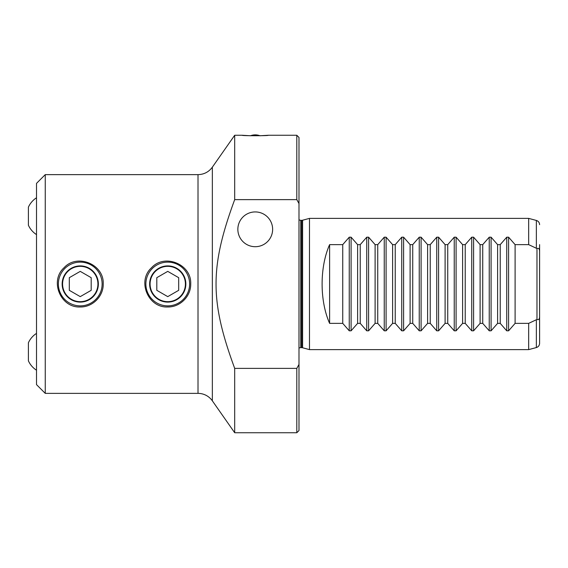 <?xml version="1.0" encoding="UTF-8"?>
<svg xmlns="http://www.w3.org/2000/svg" width="568" height="568" viewBox="0 0 568 568"><rect width="100%" height="100%" fill="white"/><g stroke="black" fill="none" stroke-linecap="round" stroke-linejoin="round"><path stroke-width="0.85" d="M536.355 319.834L536.355 347.559C538.393 346.878 539.472 345.472 539.6 343.335L539.6 316.142C539.643 319.031 538.769 320.132 536.973 319.443L528.666 323.369L528.666 349.618L309.489 349.618L309.489 218.382L528.666 218.382L528.666 244.63L536.973 248.557C538.769 247.868 539.643 248.969 539.6 251.858M298.988 348.12A3.5 3.5 0 0 1 300.742 347.651L300.742 220.349L301.686 220.349L301.686 347.651A3.5 3.5 0 0 1 302.588 347.772L309.489 349.618M539.6 343.335L539.6 316.142M539.6 323.369L539.6 244.63M528.666 323.369L515.105 323.369L508.594 330.81L506.734 330.81L500.23 323.369L497.603 323.369L491.093 330.81L489.24 330.81L482.729 323.369L480.102 323.369L473.591 330.81L471.738 330.81L465.227 323.369L462.608 323.369L456.097 330.81L454.237 330.81L447.733 323.369L445.106 323.369L438.595 330.81L436.742 330.81L430.232 323.369L427.605 323.369L421.101 330.81L419.241 330.81L412.73 323.369L410.11 323.369L403.6 330.81L401.739 330.81L395.236 323.369L392.609 323.369L386.098 330.81L384.245 330.81L377.734 323.369L375.107 323.369L368.604 330.81L366.743 330.81L360.233 323.369L357.613 323.369L351.102 330.81L349.249 330.81L342.738 323.369L329.61 323.369C319.606 300.834 319.606 267.166 329.61 244.63L342.738 244.63L349.249 237.19L351.102 237.19L357.613 244.63L360.233 244.63L366.743 237.19L368.604 237.19L375.107 244.63L377.734 244.63L384.245 237.19L386.098 237.19L392.609 244.63L395.236 244.63L401.739 237.19L403.6 237.19L410.11 244.63L412.73 244.63L419.241 237.19L421.101 237.19L427.605 244.63L430.232 244.63L436.742 237.19L438.595 237.19L445.106 244.63L447.733 244.63L454.237 237.19L456.097 237.19L462.608 244.63L465.227 244.63L471.738 237.19L473.591 237.19L480.102 244.63L482.729 244.63L489.24 237.19L491.093 237.19L497.603 244.63L500.23 244.63L506.734 237.19L508.594 237.19L515.105 244.63L528.666 244.63M329.61 323.369L329.61 244.63M536.973 319.443L536.973 248.557M430.232 323.369L430.232 244.63M427.605 244.63L427.605 323.369M445.106 244.63L445.106 323.369M447.733 323.369L447.733 244.63M462.608 244.63L462.608 323.369M465.227 323.369L465.227 244.63M480.102 244.63L480.102 323.369M482.729 323.369L482.729 244.63M497.603 244.63L497.603 323.369M500.23 323.369L500.23 244.63M515.105 244.63L515.105 323.369M342.738 323.369L342.738 244.63M357.613 244.63L357.613 323.369M360.233 323.369L360.233 244.63M375.107 244.63L375.107 323.369M377.734 323.369L377.734 244.63M392.609 244.63L392.609 323.369M395.236 323.369L395.236 244.63M410.11 244.63L410.11 323.369M412.73 323.369L412.73 244.63M45.255 174.632L36.508 183.379L36.508 384.621L45.255 393.368L45.255 174.632L198.012 174.632L198.012 393.368A17.501 17.501 0 0 1 212.347 400.83L212.347 167.169L234.69 135.262L234.69 199.624L296.801 199.624L298.988 203.543L298.988 364.457L296.801 368.376L296.801 432.738L298.988 430.551L298.988 364.457M296.801 368.376L234.69 368.376C209.833 300.87 209.833 267.13 234.69 199.624M234.69 368.376L234.69 432.738L296.801 432.738M80.251 306.969C60.57 308.026 49.388 280.919 64.014 267.762C77.17 253.136 104.278 264.319 103.22 284C103.511 296.297 92.548 307.26 80.251 306.969M167.745 306.969C148.063 308.026 136.881 280.919 151.507 267.762C164.663 253.136 191.771 264.319 190.713 284C191.004 296.297 180.042 307.26 167.745 306.969M298.988 203.543L298.988 137.449L296.801 135.262L296.801 199.624M268.302 135.262C269.104 135.88 241.386 135.88 242.181 135.262L250.502 135.759A13.121 13.121 0 0 1 259.981 135.759L268.302 135.262L296.801 135.262M237.85 229.316A17.388 17.388 0 0 1 255.245 211.928A17.388 17.388 0 0 1 272.633 229.316A17.388 17.388 0 0 1 255.245 246.704A17.388 17.388 0 0 1 237.85 229.316M36.508 333.395A21.875 21.875 0 0 0 28.4 342.767L28.4 360.85A21.875 21.875 0 0 0 36.508 370.215M36.508 197.785A21.875 21.875 0 0 0 28.4 207.15L28.4 225.233A21.875 21.875 0 0 0 36.508 234.605M150.087 284A17.665 17.665 0 0 0 167.745 301.665A17.665 17.665 0 0 0 185.409 284A17.665 17.665 0 0 0 167.745 266.335A17.665 17.665 0 0 0 150.087 284M156.811 290.319L156.811 277.681L167.745 271.369L178.686 277.681L178.686 290.319L167.745 296.631L156.811 290.319M189.62 284A21.875 21.875 0 0 1 167.745 305.875A21.875 21.875 0 0 1 145.877 284A21.875 21.875 0 0 1 167.745 262.125A21.875 21.875 0 0 1 189.62 284M149.647 284A18.098 18.098 0 0 1 167.745 265.902A18.098 18.098 0 0 1 185.85 284A18.098 18.098 0 0 1 167.745 302.098A18.098 18.098 0 0 1 149.647 284M97.916 284A17.665 17.665 0 0 0 80.251 266.335A17.665 17.665 0 0 0 62.587 284A17.665 17.665 0 0 0 80.251 301.665A17.665 17.665 0 0 0 97.916 284M91.192 277.681L91.192 290.319L80.251 296.631L69.31 290.319L69.31 277.681L80.251 271.369L91.192 277.681M58.376 284A21.875 21.875 0 0 1 80.251 262.125A21.875 21.875 0 0 1 102.126 284A21.875 21.875 0 0 1 80.251 305.875A21.875 21.875 0 0 1 58.376 284M98.356 284A18.098 18.098 0 0 1 80.251 302.098A18.098 18.098 0 0 1 62.153 284A18.098 18.098 0 0 1 80.251 265.902A18.098 18.098 0 0 1 98.356 284M301.686 220.349L302.588 220.228L302.588 347.772M528.666 218.382L536.355 220.441L536.355 248.166M421.101 330.81L421.101 237.19M419.241 330.81L419.241 237.19M403.6 330.81L403.6 237.19M401.739 330.81L401.739 237.19M386.098 330.81L386.098 237.19M384.245 330.81L384.245 237.19M368.604 330.81L368.604 237.19M366.743 330.81L366.743 237.19M351.102 330.81L351.102 237.19M349.249 330.81L349.249 237.19M508.594 330.81L508.594 237.19M506.734 330.81L506.734 237.19M491.093 330.81L491.093 237.19M489.24 330.81L489.24 237.19M473.591 330.81L473.591 237.19M471.738 330.81L471.738 237.19M456.097 330.81L456.097 237.19M454.237 330.81L454.237 237.19M438.595 330.81L438.595 237.19M436.742 330.81L436.742 237.19M302.588 220.228L309.489 218.382M300.742 347.651L301.686 347.651M300.742 220.349L298.988 219.88M536.355 347.559L528.666 349.618M536.355 220.441C538.393 221.122 539.472 222.528 539.6 224.665M212.347 400.83L234.69 432.738M45.255 393.368L198.012 393.368M198.012 174.632C204.004 174.475 208.783 171.99 212.347 167.169M234.69 135.262L242.181 135.262"/></g></svg>
